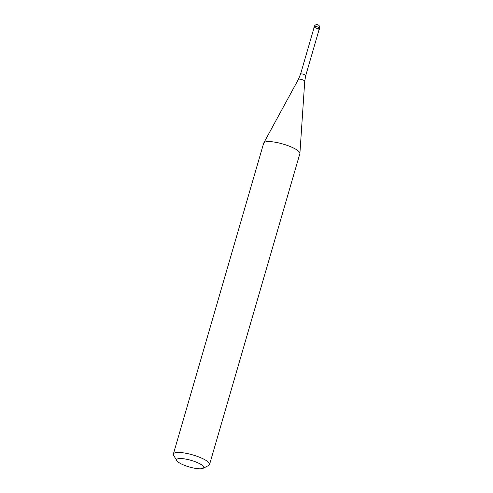 <?xml version="1.0" encoding="UTF-8"?>
<svg xmlns="http://www.w3.org/2000/svg" width="493" height="493" viewBox="0 0 493 493"><rect width="100%" height="100%" fill="white"/><g stroke="black" fill="none" stroke-linecap="round" stroke-linejoin="round"><path stroke-width="0.74" d="M313.899 28.212A2.829 0.684 16.2 0 1 313.825 27.965A2.829 0.684 16.2 0 1 315.508 27.818A2.829 0.684 16.2 0 1 319.248 29.543A2.829 0.684 16.2 0 1 319.057 29.709A2.829 0.684 -163.8 0 0 319.119 29.685A2.829 0.684 -163.8 0 0 318.398 28.742A2.829 0.684 -163.8 0 0 315.508 27.818A2.829 0.684 -163.8 0 0 313.862 28.156A2.829 0.684 -163.8 0 0 313.899 28.212L313.862 28.156M315.52 27.996A2.687 0.647 -163.8 0 0 313.918 28.138L300.57 74.092A2.687 0.647 16.2 0 1 302.172 73.95A2.687 0.647 16.2 0 1 305.728 75.589L319.076 29.635A2.687 0.647 -163.8 0 0 315.52 27.996M209.55 464.529L299.861 153.68A18.839 4.56 -163.8 0 0 299.904 153.44A18.839 4.56 -163.8 0 0 274.921 142.175A18.839 4.56 -163.8 0 0 263.773 142.945A18.839 4.56 -163.8 0 0 263.675 143.167L173.37 454.022A18.839 4.56 16.2 0 1 184.61 453.03A18.839 4.56 16.2 0 1 209.55 464.529A18.839 4.56 16.2 0 1 208.662 465.46L203.085 468.301A14.131 3.42 16.2 0 1 195.32 468.35A14.131 3.42 16.2 0 1 176.808 460.665A14.131 3.42 16.2 0 1 185.048 458.977A14.131 3.42 16.2 0 1 199.486 463.605A14.131 3.42 16.2 0 1 203.085 468.301M176.808 460.665L173.622 455.279A18.839 4.56 16.2 0 1 173.37 454.022M317.683 24.804A2.829 2.459 132.4 0 1 319.439 27.855L319.057 29.173M319.248 29.543L319.63 28.224A2.829 0.684 -163.8 0 0 315.89 26.499A2.829 0.684 -163.8 0 0 314.207 26.647L313.825 27.965M305.728 75.589L304.736 81.191A3.303 0.801 -163.8 0 0 300.36 79.219A3.303 0.801 -163.8 0 0 298.401 79.355L263.773 142.945M319.63 28.224A2.829 2.829 0 0 0 317.381 24.65A2.829 2.829 0 0 0 314.207 26.647M300.57 74.092L298.401 79.355M304.736 81.191L299.904 153.44"/></g></svg>

